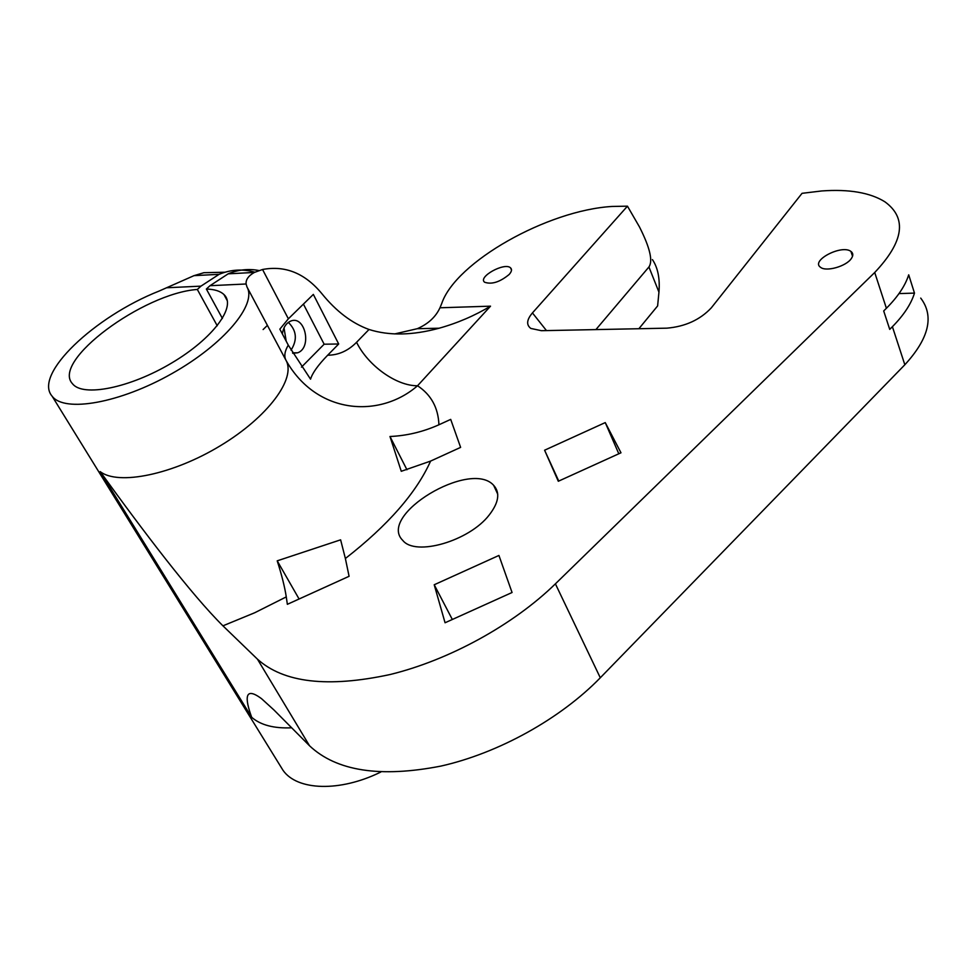 <?xml version="1.0" encoding="UTF-8"?>
<svg xmlns="http://www.w3.org/2000/svg" width="977" height="977" viewBox="0 0 977 977"><rect width="100%" height="100%" fill="white"/><g stroke="black" fill="none" stroke-linecap="round" stroke-linejoin="round"><path stroke-width="1.47" d="M224.966 272.229L203.875 272.705L193.922 275.685L159.141 291.048C94.745 316.45 32.888 374.582 52.16 396.247C64.543 412.819 119.915 403.135 171.903 373.605C224.038 344.283 257.171 304.348 246.998 287.006L285.956 360.244C316.475 414.7 379.784 418.608 417.545 385.756C396.479 386.049 368.024 365.691 356.568 342.292C348.105 350.853 338.457 355.164 327.649 355.213M288.374 318.807L313.336 294.407L338.689 343.989L327.649 355.237C318.099 365.068 312.396 373.043 310.539 379.174L288.276 345.125L279.837 329.151L288.374 318.807L262.544 269.493C285.26 265.231 305.044 273.279 321.86 293.662C336.137 311.284 351.854 323.228 369.025 329.481L356.568 342.292M263.118 329.542L267.405 325.378M338.689 343.989L324.144 344.209L301.466 367.132M303.42 304.103L324.144 344.209M292.807 353.32L297.741 352.782C312.445 347.531 304.848 314.447 290.401 321.225C285.992 323.326 283.306 327.551 282.353 333.914M262.544 269.493L254.325 272.449C248.463 275.795 245.715 279.642 246.094 283.989L246.998 287.006M438.929 424.775L450.702 419.389L460.619 447.381L430.601 461.083L401.266 471.293L389.982 436.499C406.823 435.754 423.126 431.846 438.929 424.775C438.246 407.751 431.126 394.745 417.545 385.756L490.527 306.167C474.456 315.779 457.334 323.131 439.149 328.211C412.526 335.441 389.151 335.868 369.025 329.481M652.428 259.613C657.875 267.71 660.049 278.555 658.95 292.135L657.619 305.935L638.873 328.724M920.713 298.095C934.354 316.108 929.066 338.323 904.836 364.763L600.293 677.782C560.444 718.754 498.636 753.133 440.847 766.102C380.2 777.9 336.43 771.122 309.526 745.769L274 710.023L261.58 698.714C244.433 685.952 244.653 698.189 251.7 717.326L100.191 471.61C143.021 530.902 191.59 594.846 222.939 625.83L257.452 659.17C283.696 682.801 327.881 687.93 389.994 674.545C449.261 660.11 513.462 624.779 555.4 583.843L874.72 272.498C903.92 241.6 907.291 218.018 884.832 201.763C870.067 192.616 849.037 189.001 821.742 190.955L802.044 193.324L711.305 307.853C700.057 319.809 685.256 326.574 666.9 328.162L541.405 330.69L530.829 328.431C526.139 324.889 526.676 319.723 532.441 312.921L627.454 206.171L612.152 206.452C547.474 210.226 455.685 261.983 441.726 303.517L439.968 307.779C435.742 316.939 428.207 323.912 417.326 328.687L394.647 333.939M345.382 558.514L349.082 576.296L287.36 604.323L286.273 596.898C284.734 586.908 281.706 574.879 277.212 560.835L340.619 539.829L345.382 558.514C387.967 525.296 416.373 492.811 430.601 461.083M489.147 515.074C469.119 541.148 415.408 556.609 402.805 540.44C376.927 515.38 470.487 459.105 493.654 485.325C500.322 492.689 498.82 502.605 489.147 515.074M558.307 481.258L544.592 450.214L605.251 422.589L620.981 452.791L558.307 481.258M434.215 584.759L498.929 555.449L512.058 592.502L445.06 622.764L434.215 584.759L452.327 619.479M851.272 258.636C846.131 266.367 826.151 271.997 820.607 267.344C810.165 260.749 841.722 244.189 850.93 251.419C853.287 253.177 853.397 255.583 851.272 258.636M509.176 274.464C499.882 282.109 491.687 284.698 484.592 282.219C477.582 276.943 504.62 261.995 510.544 267.845C512.168 269.383 511.716 271.594 509.176 274.464M380.81 772.025C339.923 792.249 297.02 790.698 282.976 770.242L280.277 765.87M258.917 270.519C248.537 268.528 238.29 269.64 228.178 273.829L210.006 285.699L206.367 289.045L222.414 318.465M217.248 325.768L197.33 289.461L200.957 286.139L219.129 274.317C230.963 269.469 242.858 268.773 254.814 272.204M291.024 350.181C297.545 339.825 296.654 330.556 288.349 322.386M284.026 327.869L286.188 341.156M206.367 289.045C214.427 289.253 220.289 291.085 223.953 294.553C236.849 306.204 213.377 338.347 171.525 363.09C129.819 388.016 82.935 397.309 72.53 383.778C50.902 361.27 143.253 293.222 197.33 289.461M889.729 329.383L883.697 310.955L886.395 308.28C897.875 296.752 905.313 285.602 908.708 274.83L914.484 293.1C911.15 303.945 903.786 315.144 892.404 326.697L889.729 329.383M914.484 293.1L898.999 293.601M595.909 329.591L648.923 266.977C653.088 260.993 649.937 247.633 639.447 226.884L627.454 206.171M544.592 450.214L558.759 481.05M605.251 422.589L618.807 453.78M277.212 560.835L299.084 598.999M389.982 436.499L406.957 469.766M288.276 345.125C284.686 351.17 283.916 356.202 285.956 360.244C296.336 378.355 268.235 416.837 220.558 445.61C173.014 474.541 118.266 485.752 100.191 471.61M490.527 306.167L439.968 307.779M222.939 625.83L254.741 612.738L286.273 596.898M251.7 717.326C260.688 725.105 274.012 728.598 291.659 727.792M210.006 285.699L246.094 283.989M200.957 286.139L166.53 287.775M874.72 272.498L886.395 308.28M555.4 583.843L600.293 677.782M892.404 326.697L904.836 364.763M546.473 330.592L532.441 312.921M257.452 659.17L309.526 745.769M648.923 266.977L658.95 292.135M439.113 328.223L417.338 328.699M52.16 396.247L282.976 770.242M228.178 273.829L254.325 272.436M219.129 274.317L193.922 275.661M292.538 352.844L297.741 352.782M510.544 267.845L511.508 270.018M850.93 251.419L852.542 256.255M497.733 494.179L493.654 485.325M223.953 294.553L227.323 300.782"/></g></svg>

